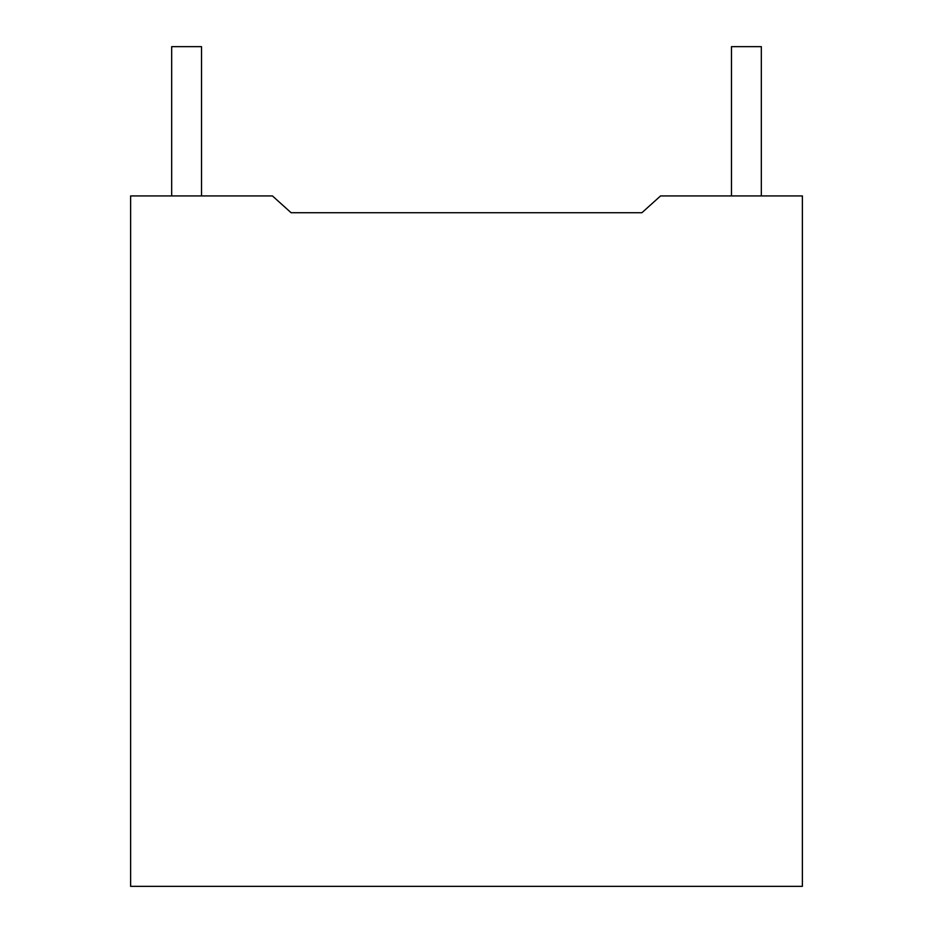 <?xml version="1.0" encoding="UTF-8"?>
<svg xmlns="http://www.w3.org/2000/svg" width="933" height="933" viewBox="0 0 933 933"><rect width="100%" height="100%" fill="white"/><g stroke="black" fill="none" stroke-linecap="round" stroke-linejoin="round"><path stroke-width="1.4" d="M201.528 46.65L171.672 46.65L201.528 46.65L201.528 195.93L201.528 46.65M761.328 46.65L731.472 46.65L761.328 46.65L761.328 195.93L761.328 46.65M660.564 195.93L802.38 195.93L660.564 195.93L641.904 212.724L291.096 212.724L272.436 195.93L130.62 195.93L130.62 886.35L802.38 886.35L802.38 195.93L802.38 886.35L130.62 886.35L130.62 195.93L272.436 195.93L291.096 212.724L641.904 212.724L660.564 195.93M171.672 46.65L171.672 195.93M731.472 46.65L731.472 195.93"/></g></svg>
